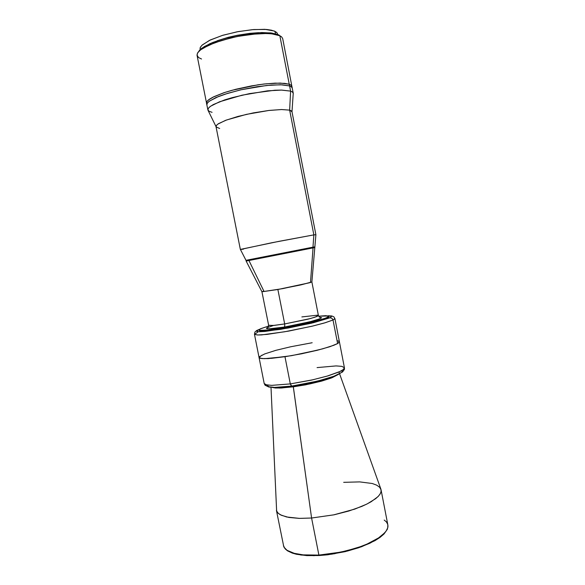<?xml version="1.0" encoding="UTF-8"?>
<svg xmlns="http://www.w3.org/2000/svg" width="585" height="585" viewBox="0 0 585 585"><rect width="100%" height="100%" fill="white"/><g stroke="black" fill="none" stroke-linecap="round" stroke-linejoin="round"><path stroke-width="0.88" d="M293.026 385.888L293.275 386.641L283.893 387.643L272.939 387.424L283.893 387.643L293.275 386.641L293.026 385.888M337.837 374.692L330.715 378.02L319.776 381.376L304.844 384.747L293.275 386.641L304.844 384.747L319.776 381.376L330.715 378.02L337.837 374.692M319.271 555.487L318.92 555.085L303.366 554.916L294.218 553.359L286.935 550.236L284.047 547.216L283.396 545.447L284.661 548.13L287.323 550.492L293.875 553.264L303.184 554.902L318.92 555.085L311.608 518.017L299.527 518.376L286.672 517.001L280.215 514.72L277.612 512.701L276.412 510.369L283.82 546.792L285.341 549.059L287.506 550.836L292.339 553.117L296.493 554.273L306.796 555.604L319.205 555.545L331.9 554.17L347.658 551.004L359.183 547.545L370.327 542.982L379.606 537.571L385.573 531.867M270.987 387.299L276.603 511.034L278.263 513.367L281.429 515.327L288.858 517.433L299.14 518.361L311.608 518.017L293.312 386.846L279.849 388.045L272.142 387.387L275.381 387.965L281.546 387.987L293.275 386.641L311.608 518.017L334.13 514.763L348.85 511.005L361.815 506.361L367.292 503.839L375.709 498.654L378.51 496.109L380.316 493.66L381.113 491.356L380.923 489.235L339.607 373.837M338.561 374.356L332.104 377.72L321.048 381.252L305.421 384.85L293.312 386.846L309.926 383.935L321.838 381.032L331.439 377.968L338.561 374.356M339.198 372.66L338.686 372.104M291.484 386.071L290.321 383.877L271.798 385.361L266.511 384.886L264.208 383.511L265.729 384.681L271.535 385.354L290.321 383.877L284.975 356.726L264.427 358.685L259.747 358.137L259.045 357.508L259.323 356.799L264.727 353.925L275.864 350.371L290.73 346.729L312.178 342.722M339.41 341.852L337.611 343.563L333.04 320.017L325.326 322.73L312.587 326.079L288.632 331.073L266.95 334.371L257.78 335.015L254.453 334.327L257.429 335.015L261.502 334.876L284.676 331.775L312.068 326.203L324.382 323.008L333.04 320.017L337.611 343.563L336.975 343.907L329.896 346.686L318.891 349.867L291.491 355.68L268.259 358.583L261.627 358.546L259.045 357.508L259.989 358.225L262.46 358.62L271.689 358.334L285.473 356.653L301.589 353.801L317.311 350.269L329.977 346.656L337.611 343.563L339.402 341.742L338.159 343.234L333.984 345.223L322.781 348.821L301.706 353.779L284.975 356.726L290.321 383.877L312.668 379.833L328.053 375.862L339.168 371.892L343.271 369.596L344.448 367.768L344.09 368.806L342.62 370.056L340.06 371.475L327.256 376.096L311.498 380.089L290.321 383.877L291.674 386.078M317.041 367.585L336.039 365.917L341.852 366.327L344.448 367.768L334.898 318.547L333.04 320.017L331.922 318.247L329.962 317.765L311.454 323.205L280.654 329.348L259.089 331.746L256.917 331.468L256.647 330.891L259.572 329.289L256.574 331.03L258.665 331.739L264.756 331.476L288.076 328.075L313.494 322.715L329.962 317.765L331.922 318.247L333.04 320.017L334.876 318.73L333.867 316.821L331.878 315.966L328.068 315.783M288.295 386.473L276.332 387.365M274.029 387.358L268.924 386.743L267.338 385.478M342.335 371.029L341.603 372.272M340.697 372.996L333.903 376.221L323.359 379.585L308.836 383.08L295.476 385.493M343.651 482.347L359.695 481.857L372.265 483.532L376.718 485.155L379.702 487.276L381.076 489.828L380.996 491.963L379.957 494.259L377.954 496.687L371.146 501.733L366.437 504.263L354.81 509.06L333.655 514.859L311.608 518.017L318.92 555.085L340.96 552.101L355.373 548.364L362.027 546.083L368.133 543.589L378.217 538.2L384.923 532.65L386.868 529.944L387.848 527.363L387.87 524.942L387.716 527.904L386.122 531.129L383.087 534.5L378.736 537.856L367.087 544.05L360.397 546.675L346.773 550.77L334.196 553.359L318.92 555.085L319.103 555.509L327.695 554.777L345.165 551.662L361.545 546.756L374.934 540.65L380.053 537.374L383.957 534.054L387.336 529.264L387.987 526.156L387.65 524.138L386.356 521.922L384.199 520.043M314.284 555.677L300.983 554.982L291.089 552.503M384.403 533.337L378.473 538.368L369.976 543.158L358.576 547.765L345.859 551.45M335.139 553.659L324.448 555.085M277.875 289.509L261.948 291.747L277.875 289.509L284.646 323.958L277.875 289.509L299.871 285.129L311.863 281.985L301.224 284.829L277.875 289.509L310.503 282.54L313.077 247.872L310.503 282.54L282.796 288.595L261.948 291.747L277.875 289.509M267.981 327.417L267.469 327.746L268.361 326.869L268.573 325.267L273.202 325.487L284.646 323.958L284.741 325.984L284.215 327.066L289.802 326.101L311.454 321.392L318.576 319.271L321.531 317.765L319.622 317.187L321.553 317.618L319.666 318.854L310.065 321.75L284.215 327.066L284.741 325.984L284.646 323.958L307.937 319.176L314.927 317.209L318.401 315.49L311.863 281.955L315.871 234.717L313.86 234.899L312.946 247.199L245.985 260.362L246.117 261.027L313.077 247.872L312.946 247.199L314.788 246.863L312.946 247.199L314.788 246.863L312.946 247.199L313.077 247.872L314.898 247.535L246.117 261.027L248.903 260.508L263.798 291.016L261.948 291.747L268.69 325.414L274.314 325.384L284.646 323.958L310.525 318.503L317.158 316.383L318.401 315.49L317.692 315.191L301.831 316.887M281.495 328.207L269.041 329.962L260.296 330.401L259.067 329.925L260.267 328.894L268.603 326.035L260.486 328.785L259.118 329.706L259.696 330.306L267.052 330.167L281.495 328.207L281.634 328.931L281.495 328.207L300.068 324.741L317.626 320.602L326.233 317.911L328.953 316.178L325.772 315.666L318.657 316.214L328.682 315.944L328.711 316.653L327.812 317.216L324.119 318.671L305.633 323.534L281.495 328.207M273.685 325.443L267.279 327.68L266.541 328.2L267.25 328.785L272.398 328.653L284.215 327.066L268.99 328.858L266.475 328.485L268.084 327.3M263.798 291.016L261.948 291.739L246.117 261.027M248.771 259.857L312.946 247.199L245.985 260.369L312.946 247.199L313.86 234.899L315.871 234.709L291.988 111.72L289.619 110.141L313.86 234.899L289.619 110.141L291.476 110.953L291.995 112.049M313.626 247.119L314.715 246.885L313.626 247.119M292.01 111.852L293.26 93.388L292.471 92.02L290.599 91.106L289.619 110.141L290.599 91.106L292.456 92.006L293.231 93.139L291.93 86.404L291.133 85.213L289.268 84.262L290.599 91.106L289.268 84.262L284.654 83.348L275.118 83.143L263.908 84.043L251.301 85.915L235.784 89.264L224.106 92.657L213.964 96.642L208.121 100.218L206.768 101.827L206.527 103.165M206.578 103.355L206.907 103.94M291.93 86.412L291.162 85.234L289.268 84.262L280.317 83.092L266.233 83.787L257.934 84.832L232.26 90.2L224.677 92.474L212.911 97.161L209.167 99.384L207.024 101.41L206.527 103.157L207.865 109.892L208.377 108.21L210.527 106.251L219.521 101.805L241.956 95.187L267.616 90.836L281.67 90.061L290.599 91.106L281.422 90.053L274.716 90.244L249.546 93.585L232.318 97.622L224.742 99.925L213.284 104.598L209.832 106.77L208.07 108.7L208.019 110.324L216.062 126.748M212.077 112.327L209.101 111.326L207.865 109.892M219.646 128.459L216.15 126.93L216.274 125.636L217.905 124.064L225.539 120.364L238.007 116.415L253.268 112.912L268.654 110.47L281.473 109.505L289.619 110.141L281.67 109.505L269.195 110.404L246.453 114.338L226.519 119.998L218.476 123.684L216.53 125.278L216.04 126.623L240.391 249.517L271.689 242.738L313.86 234.899L279.118 241.276L240.998 249.276L240.398 249.524L245.985 260.362M243.543 249.151L240.391 249.517M259.733 329.187L256.661 330.562L254.906 332.083L254.453 334.327L257.539 332.324M339.227 341.435L337.728 340.836M262.043 355.066L259.038 357.406M328.258 315.812L331.666 316.266L329.962 317.765M259.206 330.62L261.627 331.176L269.392 330.657L294.365 326.649L318.686 321.07L326.371 318.62L329.092 316.909M292.244 88.028L282.665 38.639L281.582 36.855L278.314 34.734L279.849 35.729L289.59 85.922L291.454 86.858L292.244 88.035L291.359 86.785L289.59 85.922L279.849 35.729L276.018 34.478L270.709 33.725L264.113 33.499L256.486 33.828L239.411 36.102L230.709 37.952L214.849 42.683L203.192 48.072L199.522 50.727L197.467 53.213L197.057 55.436L206.849 104.788L207.207 103.274L208.991 101.424L215.945 97.571L227.572 93.359L241.291 89.732L256.961 86.741L271.308 85.074L282.189 84.825L289.59 85.922L280.639 84.781L266.57 85.498L240.903 89.819L225.013 94.17L218.476 96.518L209.496 101.051L207.353 103.055L206.849 104.788M201.511 58.99L198.505 57.52L197.013 55.085L197.737 52.745L200.618 49.813L209.196 44.972L221.869 40.343L237.005 36.57L252.53 34.186L266.292 33.513L271.923 33.835L279.849 35.729L278.804 34.99M199.127 50.749L204.136 46.639L212.472 42.559L223.543 38.756L236.559 35.561L249.598 33.455L261.853 32.563L271.74 33.016L278.314 34.734L270.621 32.884L258.833 32.665L236.83 35.51L222.183 39.158L209.92 43.656L201.606 48.358L198.191 52.116M277.67 34.442L276.968 32.819L274.979 31.363L275.433 33.718L274.979 31.363L274.226 31.027L264.925 29.352L252.179 29.652L237.071 31.802L222.234 35.488L209.474 40.372L201.935 45.25L200.253 47.546L200.07 49.52M277.539 33.842L276.683 32.504L274.979 31.363L271.469 30.193L266.628 29.477L253.714 29.535L238.27 31.575L222.914 35.283L210.227 40.014L202.242 44.957L200.384 47.261L200.026 49.33M217.269 40.76L228.377 37.33L237.547 35.246L249.839 33.345L258.409 32.687M291.615 386.085L274.416 387.453L268.91 387.021L265.093 385.237L264.208 383.511L254.453 334.327M291.688 386.078L317.83 381.069L333.984 376.257L342.532 371.98L344.382 369.391L344.448 367.768M381.076 489.828L387.87 524.942M319.761 317.26L320.361 317.37L319.205 316.902L318.401 315.49"/></g></svg>
